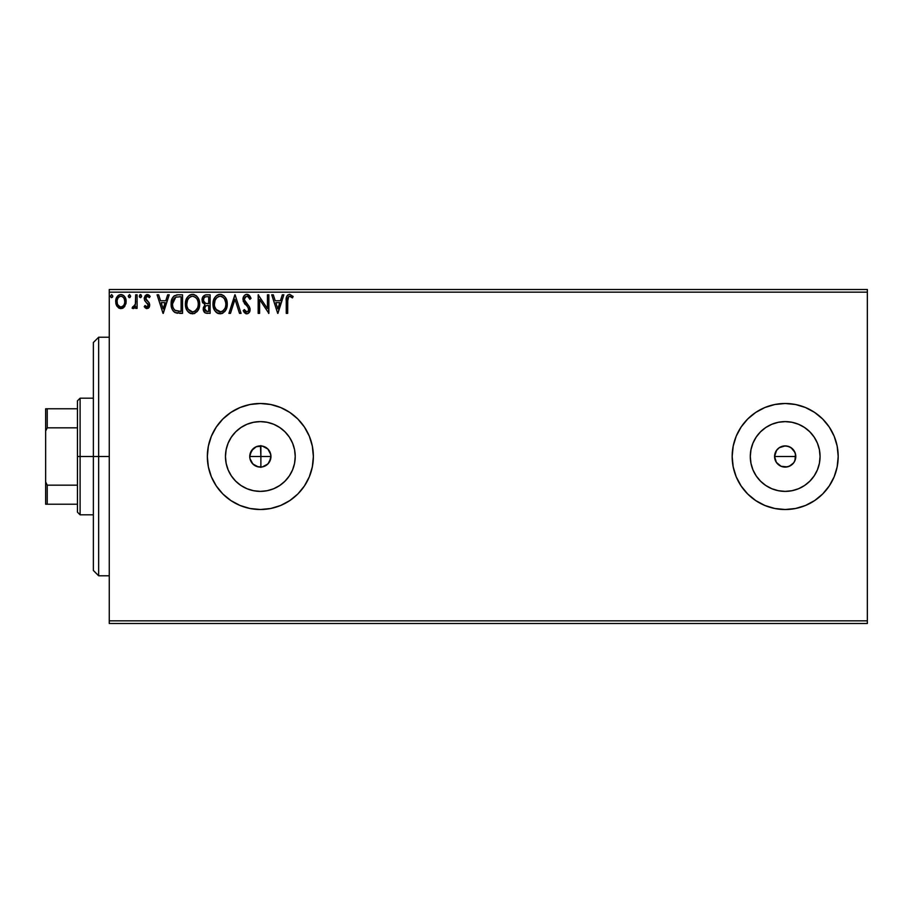 <?xml version="1.0" encoding="UTF-8"?>
<svg xmlns="http://www.w3.org/2000/svg" width="913" height="913" viewBox="0 0 913 913"><rect width="100%" height="100%" fill="white"/><g stroke="black" fill="none" stroke-linecap="round" stroke-linejoin="round"><path stroke-width="1.37" d="M257.398 466.68L262.191 466.942M269.267 462.24L270.956 456.5L270.145 460.563L267.851 463.998L262.419 466.897L258.288 466.897L252.855 463.998L249.957 458.566L251.646 462.56L254.601 465.413M262.876 446.206L268.034 449.185L270.191 452.563L270.956 456.5A10.602 10.602 0 0 1 260.353 467.102A10.602 10.602 0 0 1 249.751 456.5L249.934 458.463M262.567 466.863L266.505 465.128L269.13 462.457M795.463 453.921L794.972 460.574L795.782 456.5A10.602 10.602 0 0 1 785.18 467.102A10.602 10.602 0 0 1 774.578 456.5L776.37 462.389L774.578 456.5L776.621 450.246M791.069 447.69L792.678 449.002L789.243 446.708L785.18 445.898L779.291 447.69L776.37 450.611L779.291 447.69L783.114 446.103L787.246 446.103L791.069 447.69L794.972 452.437L794.002 450.611L795.577 454.434L795.577 458.566L793.99 462.4L791.057 465.322L787.246 466.897L781.117 466.292L785.169 467.102L789.231 466.292L793.637 462.902M779.291 465.31L781.117 466.292L776.358 462.389L779.029 465.128M294.568 463.302L295.23 456.5A34.888 34.888 0 0 1 260.353 491.388A34.888 34.888 0 0 1 225.465 456.5L226.139 449.698L228.124 443.147L231.354 437.122L235.691 431.838L240.975 427.501L247.001 424.271L253.552 422.285L260.353 421.612L267.155 422.285L273.706 424.271L279.732 427.501L285.016 431.838L289.353 437.122L292.582 443.147L294.568 449.698L295.23 456.5L294.568 463.302L292.582 469.853L289.353 475.878L285.016 481.162L279.732 485.499L273.706 488.729L267.155 490.715L260.353 491.388L253.552 490.715L247.001 488.729L240.975 485.499L235.691 481.162L231.354 475.878L228.124 469.853L226.139 463.302L225.465 456.5A34.888 34.888 0 0 1 260.353 421.612A34.888 34.888 0 0 1 295.23 456.5L294.568 449.698M819.395 463.302L820.068 456.5A34.888 34.888 0 0 1 785.18 491.388A34.888 34.888 0 0 1 750.292 456.5L750.965 449.698L752.951 443.147L756.181 437.122L760.518 431.838L765.802 427.501L771.827 424.271L778.378 422.285L785.18 421.612L791.982 422.285L798.533 424.271L804.558 427.501L809.842 431.838L814.179 437.122L817.409 443.147L819.395 449.698L820.068 456.5L819.395 463.302L817.409 469.853L814.179 475.878L809.842 481.162L804.558 485.499L798.533 488.729L791.982 490.715L785.18 491.388L778.378 490.715L771.827 488.729L765.802 485.499L760.518 481.162L756.181 475.878L752.951 469.853L750.965 463.302L750.292 456.5A34.888 34.888 0 0 1 785.18 421.612A34.888 34.888 0 0 1 820.068 456.5L819.395 449.698M732.169 456.557A53.011 53.011 0 0 0 834.162 476.791L837.175 466.84L838.191 456.5A53.011 53.011 0 0 1 785.18 509.511A53.011 53.011 0 0 1 732.169 456.5L733.185 466.84L736.198 476.791L741.105 485.956L747.69 493.99L755.724 500.575L764.889 505.482L774.84 508.495L785.18 509.511L795.52 508.495L805.471 505.482L814.636 500.575L822.67 493.99L829.255 485.956L834.162 476.791M207.342 456.5A53.011 53.011 0 0 1 260.353 403.489A53.011 53.011 0 0 1 313.364 456.5L312.349 446.16L309.324 436.209L304.428 427.044L297.843 419.01L289.809 412.425L280.645 407.518L270.693 404.505L260.353 403.489L250.014 404.505L240.062 407.518L230.898 412.425L222.863 419.01L216.278 427.044L211.371 436.209L208.358 446.16L207.342 456.5L208.358 466.84L211.371 476.791L216.278 485.956L222.863 493.99L230.898 500.575L240.062 505.482L250.014 508.495L260.353 509.511L270.693 508.495L280.645 505.482L289.809 500.575L297.843 493.99L304.428 485.956L309.324 476.791L312.349 466.84L313.364 456.5A53.011 53.011 0 0 1 260.353 509.511A53.011 53.011 0 0 1 207.342 456.5A53.011 53.011 0 0 0 304.394 486.001M304.463 485.91A53.011 53.011 0 0 0 313.364 456.546M263.697 466.554L262.636 466.851M261.711 467.011L260.878 467.091L260.878 456.5L249.751 456.5L251.532 450.611L256.291 446.708L262.419 446.103L267.851 449.002L270.762 454.491M270.762 458.509L268.034 463.815L264.587 466.223M785.18 467.102L782.795 466.828M787.246 466.897L786.538 467.011M791.069 465.31L788.946 466.406M250.116 459.285L249.957 458.6M250.927 461.362L250.584 460.62M252.136 463.199L251.589 462.48M253.631 464.706L253.049 464.181M255.435 465.892L254.738 465.493M259.486 467.068L258.516 466.942M109.263 623.488L867.35 623.488L109.263 623.488L109.263 292.16L867.35 292.16L867.35 620.84L109.263 620.84L109.263 623.488M124.773 306.357L126.154 301.552C126.188 297.706 124.442 295.378 120.915 294.568C117.389 295.378 115.654 297.706 115.689 301.552L117.069 306.369L120.915 308.605L124.773 306.357L126.085 300.343L124.876 296.953L123.221 295.219L120.915 294.568L118.622 295.219L116.213 298.471L115.768 302.819L116.738 305.832L118.713 308.001L122.068 308.457L124.419 306.836M135.672 294.808L137.098 294.808L135.672 294.808L135.341 304.486L134.599 306.22L132.784 306.7L132.1 308.138L134.028 308.389L135.672 306.369L135.672 308.366L137.098 308.366L137.098 294.808L137.098 308.366L137.098 294.808L135.672 294.808L135.444 304.018L132.1 308.138L133.184 308.605L135.672 306.369L135.672 308.366L137.098 308.366L135.672 308.366M146.993 308.605L149.059 307.419L149.675 304.508L148.91 302.42L146 299.715L145.772 297.661L147.404 296.234L149.367 297.661L150.177 296.405L147.244 294.568L145.338 295.424L144.277 297.809L144.699 300.582L148.26 304.794L147.061 306.928L145.064 305.513L144.231 306.677L145.407 307.966L146.993 308.605L149.709 305.056L149.253 302.956L145.658 298.414L147.404 296.234L149.367 297.661L150.177 296.405L147.244 294.568L144.231 298.494L144.699 300.582L148.283 305.113L146.902 306.939L145.064 305.513L144.231 306.677L146.993 308.605M177.807 294.819L174.315 295.789L172.283 298.311L171.13 303.036L171.518 307.43L172.557 310.055L175.022 312.543L182.532 313.364L182.532 294.808L178.218 294.808C173.265 295.481 170.902 298.494 171.119 303.858C170.902 307.658 172.295 310.603 175.307 312.691L182.532 313.364L182.532 294.808L182.532 313.364L179.724 313.364M205.939 294.831L210.127 294.808L205.459 294.91L202.629 297.284L202.207 301.552L204.969 304.816L203.325 307.658L203.473 310.534L205.311 312.976L210.127 313.364L210.127 294.808L210.127 313.364L210.127 294.808L206.418 294.808C203.519 295.253 202.058 297.01 202.035 300.08L204.969 304.816L203.222 308.765C203.257 311.687 204.683 313.227 207.502 313.364L207.057 313.353M230.475 313.364L228.923 313.364L234.869 294.808L228.923 313.364L230.475 313.364L234.983 299.293L239.491 313.364L241.055 313.364L235.098 294.808L241.055 313.364L235.098 294.808L228.923 313.364L230.475 313.364L234.983 299.293L239.491 313.364L241.055 313.364L239.491 313.364M267.452 294.808L267.452 308.617L258.174 294.808L258.174 313.364L259.6 313.364L259.6 299.532L268.879 313.364L268.879 294.808L267.452 294.808L268.879 294.808L267.452 294.808L267.452 308.617L258.174 294.808L258.174 313.364L259.6 313.364L259.6 299.532L268.879 313.364L268.879 294.808L268.582 313.364M287.675 301.016L288.713 296.577L290.368 296.394L292.422 297.9L293.141 296.474L289.638 294.34L287.721 295.002L286.614 296.725L286.248 313.364L287.675 313.364L287.675 301.016C287.241 298.745 287.903 297.159 289.661 296.234L292.422 297.9L293.141 296.474L289.638 294.34C286.808 295.298 285.678 297.467 286.248 300.834L286.248 313.364L287.675 313.364L287.743 298.859M837.175 446.16L838.191 456.5L837.175 446.16L834.162 436.209L829.255 427.044L822.67 419.01L814.636 412.425L805.471 407.518L795.52 404.505L785.18 403.489L774.84 404.505L764.889 407.518L755.724 412.425L747.69 419.01L741.105 427.044L736.198 436.209L733.185 446.16L732.169 456.5A53.011 53.011 0 0 1 785.18 403.489A53.011 53.011 0 0 1 838.191 456.5L837.175 466.84M282.311 294.808L283.863 294.808L277.917 313.364L283.863 294.808L282.311 294.808L280.405 300.754L275.201 300.754L273.295 294.808L271.732 294.808L277.689 313.364L283.863 294.808L282.311 294.808L280.405 300.754L275.201 300.754L273.295 294.808L271.732 294.808L277.689 313.364L271.732 294.808L273.295 294.808M251.041 298.391L249.877 299.327L251.041 298.391L246.875 294.34L245.198 294.808L243.509 296.793L243.2 301.062L247.982 307.453L248.667 309.587L248.21 311.173L246.795 311.938L244.307 309.564L243.189 310.705L244.57 312.794L246.156 313.775L248.21 313.433L250.048 310.272L249.352 306.688L244.41 299.852L244.787 297.661L246.419 296.314L248.028 296.577L249.877 299.327L251.041 298.391L249.546 295.686L247.64 294.431M227.257 304.006L226.31 299.133L224.507 296.348L221.745 294.568L218.447 294.579L215.685 296.394L213.904 299.202L213.003 303.264L213.368 307.43L214.703 310.511L217.009 312.919L221.848 313.581L225.591 310.397L227.257 304.006C227.314 298.722 224.929 295.504 220.09 294.34C215.263 295.538 212.889 298.791 212.98 304.097C212.889 309.45 215.297 312.703 220.204 313.844C225.009 312.577 227.36 309.302 227.257 304.006M199.662 304.006L198.714 299.133L196.911 296.348L194.149 294.568L190.851 294.579L188.089 296.394L186.309 299.202L185.407 303.264L185.773 307.43L187.108 310.511L189.425 312.919L194.252 313.581L197.995 310.397L199.662 304.006C199.73 298.722 197.334 295.504 192.506 294.34C187.667 295.538 185.293 298.791 185.385 304.097C185.293 309.45 187.701 312.703 192.609 313.844C197.413 312.577 199.764 309.302 199.662 304.006M167.661 294.808L169.213 294.808L163.267 313.364L169.213 294.808L167.661 294.808L165.755 300.754L160.54 300.754L158.634 294.808L157.082 294.808L163.028 313.364L169.213 294.808L167.661 294.808L165.755 300.754L160.54 300.754L158.634 294.808L157.082 294.808L163.028 313.364L157.082 294.808L158.634 294.808M141.618 296.12L140.944 294.716L139.917 294.716L139.529 297.136L140.693 297.627L141.549 296.657L140.431 297.661L141.618 296.12L140.431 294.568L139.233 296.12L140.431 297.661L139.233 296.12L140.431 294.568L141.618 296.12L140.294 294.579M129.623 294.579L128.299 296.12L129.486 294.568L130.673 296.12L129.349 294.579L128.311 296.394L128.973 297.524L130 297.524L130.673 296.12L129.486 297.661L130.673 296.12L129.486 294.568L128.299 296.12L129.486 297.661L128.311 295.846M112.835 296.12L111.648 294.568L110.45 296.12L111.135 297.524L112.539 297.147L112.835 296.12L111.648 297.661L112.835 296.12L111.648 294.568L110.45 296.12L111.648 297.661L110.45 296.12L111.648 294.568L112.835 296.12M867.35 289.512L109.263 289.512L109.263 620.84L867.35 620.84L867.35 623.488L867.35 292.16L109.263 292.16L109.263 289.512L867.35 289.512L867.35 292.16L867.35 289.512M831.937 481.493L829.255 485.956M260.627 445.898L261.7 445.989M258.516 446.058L259.486 445.932M256.485 446.628L257.409 446.32M254.601 447.587L255.423 447.119M262.191 446.058L256.667 446.56L253.654 448.283M251.589 450.52L252.136 449.801M250.584 452.38L250.938 451.627M249.957 454.4L250.128 453.681M270.168 452.506L269.278 450.782M267.943 449.093L262.567 446.137M313.364 456.454A53.011 53.011 0 0 0 304.463 427.09M304.394 426.999A53.011 53.011 0 0 0 211.382 436.197M309.324 436.209L308.24 433.766M208.358 466.84L211.371 476.791M838.191 456.5A53.011 53.011 0 0 0 785.203 403.489A53.011 53.011 0 0 0 732.169 456.443M733.185 446.16L732.169 456.5M804.558 427.501L809.842 431.838L814.179 437.122L809.842 431.838L804.558 427.501M814.179 475.878L809.842 481.162L804.558 485.499L809.842 481.162L814.179 475.878M791.982 422.285L785.18 421.612L778.378 422.285M765.802 427.501L760.518 431.838L756.181 437.122M750.965 449.698L750.292 456.5L750.965 463.302M756.181 475.878L760.518 481.162L765.802 485.499M778.378 490.715L785.18 491.388L791.982 490.715M774.783 454.434L774.578 456.5A10.602 10.602 0 0 1 785.18 445.898A10.602 10.602 0 0 1 795.782 456.5L794.972 452.437M781.117 446.708L783.114 446.103M785.18 445.898L787.246 446.103M777.682 463.998L776.37 462.389M775.388 460.563L774.578 456.5L795.782 456.5L774.578 456.5M289.353 437.122L285.016 431.838L279.732 427.501M267.155 422.285L260.353 421.612L253.552 422.285M240.975 427.501L235.691 431.838L231.354 437.122M226.139 449.698L225.465 456.5L226.139 463.302M231.354 475.878L235.691 481.162L240.975 485.499M253.552 490.715L260.353 491.388L267.155 490.715M279.732 485.499L285.016 481.162L289.353 475.878M270.75 454.434L270.75 458.566M249.957 458.566L249.751 456.5A10.602 10.602 0 0 1 260.353 445.898A10.602 10.602 0 0 1 270.956 456.5L270.191 452.563M792.678 449.002L793.99 450.611M253.049 448.819L249.957 454.423M249.934 454.56L249.751 456.5L260.878 456.5L260.479 445.898M269.13 450.554L268.034 449.185M287.675 313.364L286.248 313.364M286.26 299.955L286.283 299.065M286.671 296.577L286.979 295.903M293.141 296.474L292.422 297.9L291.544 297.159M291.532 297.147L289.295 296.28M287.835 298.152L288.257 297.067M277.803 308.891L275.806 302.66L279.8 302.66L277.803 308.891L275.806 302.66L279.8 302.66L277.803 308.891M259.6 313.364L258.174 313.364L258.505 294.808M248.016 294.545L249.009 295.139M249.877 296.109L250.733 297.661M247.526 296.326L249.66 298.813M249.66 298.802L248.838 297.387M244.422 298.813L246.407 296.314M245.871 296.531L245.163 297.102M244.65 300.776L245.563 302.306M247.149 313.81L246.772 313.844C249.009 313.364 250.116 311.915 250.094 309.507L249.352 306.688L247.218 304.166M250.048 310.26L249.9 311.002M249.9 311.025L249.295 312.383M243.189 310.705L244.307 309.564L243.189 310.705L246.772 313.844M246.156 313.775L245.574 313.558M244.422 312.623L243.817 311.79M246.35 311.881L244.524 309.964M245.266 311.093L245.928 311.698M248.553 310.42L247.206 311.892M248.153 307.727L248.633 310.009M246.875 294.34C244.285 294.899 242.984 296.577 242.949 299.361L247.549 306.905M245.449 304.714L244.901 304.109M244.867 304.063L244.342 303.378M243.486 301.872L243.2 301.073M243.497 296.793L244.513 295.344M245.186 294.808L246.407 294.363M250.048 308.777L249.911 308.046M227.223 304.862L227.154 305.661M226.858 307.316L227.029 306.506M226.846 307.339L226.664 308.001M226.424 308.685L226.059 309.53M226.047 309.564L225.591 310.397M225.123 311.105L224.598 311.732M222.932 313.102L221.848 313.581M218.538 313.616L217.602 313.25M217.02 312.931L216.221 312.314M215.719 311.824L214.715 310.523M213.904 309.005L213.665 308.4M213.322 307.247L213.071 305.798M212.98 304.097L213.003 303.253M213.071 302.408L213.208 301.541M213.608 299.966L213.893 299.224M215.696 296.383L217.545 294.933M216.94 295.287L219.246 294.397M220.946 294.397L221.745 294.568M223.423 295.39L224.495 296.337M225.728 297.992L226.31 299.144M226.47 299.521L226.778 300.434M219.805 296.246L220.147 296.234C224.005 297.204 225.899 299.795 225.831 304.018L225.751 302.705M220.809 296.28L222.167 296.714L220.809 296.28M222.932 297.204L224.552 299.076M225.614 301.804L225.831 304.018C225.91 308.274 224.016 310.911 220.147 311.938C216.255 310.956 214.338 308.343 214.407 304.097L214.429 304.771L214.407 304.097C214.315 299.818 216.233 297.193 220.147 296.234M225.1 307.966L223.959 309.918M214.487 305.444L214.429 304.771M215.765 309.222L220.809 311.881L216.78 310.466L214.726 306.757M218.184 296.679L218.812 296.44M214.726 301.427L214.407 304.097L215.137 300.149L216.849 297.604L215.468 299.453M221.072 311.835L221.836 311.573M222.087 311.459L220.809 311.881M224.769 308.685L222.658 311.116M225.751 305.353L225.511 306.677M205.242 312.942L204.592 312.463M204.272 312.132L203.804 311.379M203.462 310.5L203.279 309.655M204.969 304.816L202.058 299.59M202.469 302.351L202.743 302.933M204.044 302.146L204.752 302.911L203.599 301.142L203.702 298.688L203.462 300.08C203.599 297.798 204.797 296.679 207.068 296.714L208.7 296.714L208.7 303.607L205.71 303.39L207.981 303.607L205.71 303.39L203.542 300.913M206.954 311.459L204.66 308.731L204.786 309.792L204.66 308.731C204.729 306.574 205.836 305.501 207.97 305.513L206.646 305.638L208.7 305.513L208.7 311.459L206.007 311.253M206.03 305.866L206.646 305.638M205.003 307.065L204.66 308.731L205.505 306.277M205.117 297.01L205.984 296.782M203.702 298.688L203.987 298.095M205.277 310.74L204.786 309.792M207.97 305.513L208.7 305.513L208.7 311.459L207.217 311.459M199.639 304.862L199.559 305.661M199.433 306.506L199.068 308.001M198.829 308.685L197.003 311.732M194.868 313.342L194.252 313.581M190.943 313.616L190.007 313.25M189.402 312.908L188.626 312.314M188.124 311.824L187.119 310.523M186.309 309.005L186.069 308.4M185.738 307.247L185.476 305.798M185.385 304.097L185.407 303.253M185.487 302.408L185.613 301.541M186.012 299.966L186.309 299.19M188.112 296.371L189.95 294.933M189.345 295.287L191.65 294.397M193.351 294.397L194.149 294.568M195.827 295.39L196.9 296.337M197.448 296.987L197.927 297.661M198.132 297.992L198.714 299.133M198.874 299.521L199.262 300.708M187.131 301.427L186.811 304.097C186.72 299.818 188.637 297.193 192.552 296.234L191.878 296.291L192.552 296.234C196.409 297.204 198.304 299.795 198.235 304.018C198.315 308.274 196.421 310.911 192.552 311.938L190.03 311.139L188.169 309.222L192.552 311.938C188.66 310.956 186.743 308.343 186.811 304.097L187.542 300.149L189.253 297.604L187.873 299.453M192.883 296.246L193.864 296.428M186.811 304.097L186.834 304.771L186.811 304.097M186.891 305.444L186.834 304.771M190.589 296.679L191.216 296.44M198.018 301.804L198.167 302.705M196.078 297.9L196.957 299.076M195.336 297.204L196.067 297.878M192.552 311.938L193.214 311.881L192.552 311.938M193.476 311.835L194.241 311.573M194.492 311.459L193.214 311.881M197.505 307.966L195.062 311.116M177.487 313.25L176.814 313.148M174.634 312.326L173.128 310.911M172.568 310.066L171.792 308.354M171.735 308.195L171.53 307.464M171.507 307.384L171.313 306.46M171.313 306.414L171.13 303.036M171.13 303.013L171.199 302.214M171.302 301.416L171.678 299.818L171.302 301.416M172.283 298.3L173.139 296.93M173.71 296.303L174.292 295.812M176.586 294.933L177.407 294.842M175.593 310.717L176.061 310.945C173.527 309.336 172.352 306.985 172.546 303.858L175.753 297.181L181.105 296.714L181.105 311.459L174.954 310.283M173.014 300.548L172.785 301.37M175.981 297.102L176.677 296.919M179.131 311.447L178.092 311.379M172.546 303.858L172.74 301.632L172.546 303.858M172.705 305.946L172.58 304.908M173.253 307.898L172.934 306.962M173.755 308.891L173.276 307.955M173.402 299.59L172.74 301.632M163.153 308.891L161.144 302.66L165.139 302.66L163.153 308.891L161.144 302.66L165.139 302.66L163.153 308.891M146.765 308.594L146.148 308.423M144.231 306.677L145.247 305.764M146.605 306.905L147.21 306.894M148.203 305.707L147.484 303.321M147.94 303.892L148.283 305.113L145.989 302.077M144.699 300.582L144.243 298.14M146.571 294.659L147.244 294.568M147.963 294.659L148.933 295.082M148.956 295.104L149.629 295.675M150.177 296.405L149.367 297.661M146.114 296.965L145.772 297.661M145.76 297.695L146.696 300.48M145.658 298.414L147.518 301.107L145.658 298.414M149.253 302.956L149.698 305.364M149.561 306.277L149.355 306.871M149.059 307.43L148.191 308.286M140.431 297.661L139.233 296.12L140.431 294.568M133.184 308.605L132.1 308.138L132.784 306.7L133.88 306.836M132.784 306.7L133.424 306.939L132.784 306.7M135.341 304.486L135.523 303.447M135.615 302.283L135.649 301.085M135.215 304.942L134.85 305.821M123.403 307.818L122.616 308.263M120.333 308.571L118.816 308.069M116.43 305.227L116.042 304.177M116.008 304.075L115.768 302.819M115.7 300.948L116.955 296.965M117.674 296.017L118.291 295.447M120.299 294.614L118.816 295.104M121.224 294.591L122.125 294.728M123.666 295.538L124.305 296.166M124.887 296.965L125.423 297.946M125.663 298.562L125.846 299.156M125.983 299.738L126.085 300.343M126.085 302.808L125.834 304.04M116.487 297.798L116.213 298.471M118.553 297.341L120.025 296.371M117.321 303.344L117.115 301.541C117.047 298.677 118.325 296.908 120.927 296.234C123.529 296.908 124.796 298.677 124.727 301.541L124.51 299.749L124.727 301.541C124.784 304.417 123.517 306.22 120.927 306.939C118.325 306.22 117.058 304.417 117.115 301.541L117.172 302.465M120.025 306.802L117.96 304.931M120.037 296.371L118.861 297.045M117.332 299.749L118.017 298.06M121.817 296.371L123.438 297.512M122.045 306.711L121.372 306.905M123.198 305.878L122.627 306.38M111.135 297.524L110.473 296.394M111.648 297.661L110.45 296.12L111.648 294.568M224.461 298.939L225.751 302.682M207.411 303.607L206.829 303.573M204.432 297.49L205.003 297.067M207.068 296.714L208.7 296.714L208.7 303.607L207.981 303.607M188.158 298.95L188.603 298.311M197.493 300.115L197.916 301.37M198.155 305.353L197.916 306.677M188.169 309.222L187.131 306.757M179.564 296.714L181.105 296.714L181.105 311.459L180.169 311.459M175.148 310.431L174.041 309.324M173.869 298.802L174.691 297.855M123.837 298.083L124.51 299.749M124.522 303.344L124.305 304.04M98.661 456.5L93.366 456.5L93.366 570.477L93.366 342.523L93.366 456.5L98.661 456.5L98.661 575.783L98.661 456.5L109.263 456.5L98.661 456.5L98.661 337.217L98.661 456.5M260.878 445.59L260.878 467.41M77.457 408.784L77.457 456.5L80.104 456.5L80.104 398.182L80.104 456.5L93.366 456.5L80.104 456.5L80.104 514.818L80.104 456.5L77.457 456.5L77.457 400.841L77.457 408.784L45.65 408.784L45.65 431.05L47.236 427.832L77.457 427.832L47.236 427.832L47.236 408.784L47.236 427.832L45.65 431.05L45.65 408.784L77.457 408.784M260.878 456.5L270.956 456.5L260.878 456.5M77.457 485.168L77.457 456.5L77.457 512.159L77.457 485.168L47.236 485.168L45.65 481.95L45.65 431.05L45.65 504.216L77.457 504.216L47.236 504.216L47.236 485.168L47.236 504.216L45.65 504.216L45.65 481.95L47.236 485.168L77.457 485.168M109.263 575.783L98.661 575.783L93.366 570.477M109.263 337.217L98.661 337.217L93.366 342.523M77.457 400.841L80.104 398.182L93.366 398.182M93.366 514.818L80.104 514.818L77.457 512.159"/></g></svg>

